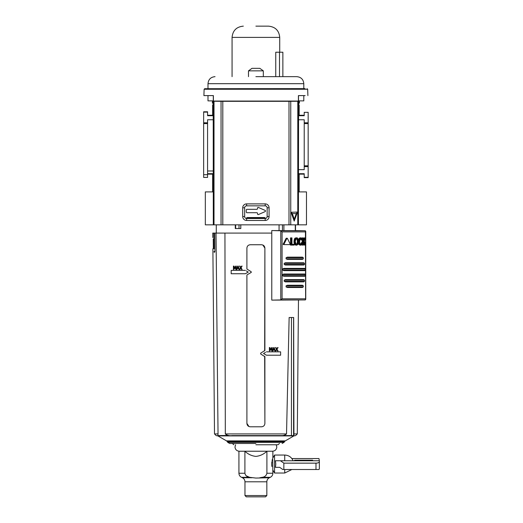<?xml version="1.0" encoding="UTF-8"?>
<svg xmlns="http://www.w3.org/2000/svg" width="523" height="523" viewBox="0 0 523 523"><rect width="100%" height="100%" fill="white"/><g stroke="black" fill="none" stroke-linecap="round" stroke-linejoin="round"><path stroke-width="0.78" d="M246.34 218.496A1.124 1.124 0 0 1 247.457 217.529L246.333 218.555M265.501 211.011A0.673 0.673 0 0 1 265.096 211.625L258.46 214.528A0.673 0.673 0 0 1 257.519 213.914L257.519 213.371A0.673 0.673 0 0 0 256.845 212.698L246.954 212.698A0.673 0.673 0 0 1 246.281 212.018L246.281 209.998A0.673 0.673 0 0 1 246.954 209.324L256.845 209.324A0.673 0.673 0 0 0 257.519 208.651L257.519 208.108A0.673 0.673 0 0 1 258.46 207.487L265.096 210.39A0.673 0.673 0 0 1 265.501 211.011M298.306 224.831L306.471 224.831L306.471 191.908L298.528 191.908M213.266 191.908L205.33 191.908L205.33 224.831L213.306 224.831L213.214 101.089L213.691 101.246L213.691 224.831L213.306 224.831M247.457 217.529L264.344 217.529A1.124 1.124 0 0 1 265.462 218.496M265.462 218.555L264.344 217.529M213.214 104.927L212.632 104.927L212.632 115.263L207.579 115.263M298.541 115.576L299.163 115.263L299.163 104.927L298.587 104.927M299.163 104.927L298.587 105.502M213.214 105.502L212.632 104.927M207.579 174.152L212.632 174.152L212.632 191.908M299.163 191.908L299.163 174.152L298.535 173.832M213.24 115.57L212.632 115.263M212.632 174.152L213.26 173.839M304.223 174.152L299.163 174.152M299.163 115.263L304.223 115.263M304.223 177.304L308.158 177.304L304.223 177.63L304.223 173.708L298.535 173.708M308.158 177.304L308.158 166.615L304.223 166.615L304.223 169.655L298.535 169.655M304.223 122.8L308.158 122.8L308.158 165.817L304.223 165.817L304.223 119.76L298.541 119.76M308.158 122.8L308.158 112.334L304.223 112.334L304.223 115.707L298.541 115.707M213.24 115.707L207.579 115.707L207.579 111.778L203.643 111.778L203.643 112.112L207.579 112.112M213.247 119.76L207.579 119.76L207.579 122.8L203.643 122.8L203.643 112.112M207.579 122.8L207.579 177.408L203.643 177.408L203.643 123.598L207.579 123.598M203.643 122.8L203.643 123.598M308.158 112.334L304.223 112.334M308.158 165.817L308.158 166.615M304.223 177.63L308.158 177.63M304.223 165.817L304.223 166.615M307.89 95.598L307.674 89.25L204.127 89.25L203.905 95.598L213.384 95.598L213.391 101.063L298.411 101.063L298.417 95.598L305.131 95.598M305.007 88.629L204.67 88.707L305.007 88.629M206.67 95.598L203.905 95.598M222.805 101.325L288.997 101.325L288.997 224.831L222.805 224.831L222.805 101.325L213.691 101.246M298.103 101.246L298.587 101.089L298.411 224.831L298.103 101.246L288.997 101.325M213.292 101.089L213.292 95.598M298.509 95.598L298.509 101.089M288.997 224.831L298.103 224.831M291.063 212.279L297.522 212.057L294.201 221.079L291.063 212.279L292.311 213.593L296.28 213.593L294.299 219.215L294.201 221.079M246.621 203.892A3.903 3.903 0 0 0 242.718 207.794L242.718 216.561A3.903 3.903 0 0 0 246.621 220.464L265.181 220.464A3.903 3.903 0 0 0 269.084 216.561L269.084 207.794A3.903 3.903 0 0 0 265.181 203.892L246.621 203.892L246.621 205.84A1.955 1.955 0 0 0 244.659 207.794L242.718 207.794M213.691 224.831L222.805 224.831M297.522 212.057L296.28 213.593M294.299 219.215L292.311 213.593M242.718 216.561L244.659 216.561L244.659 207.794M246.621 205.84L265.181 205.84L265.181 203.892M269.084 207.794L267.135 207.794A1.955 1.955 0 0 0 265.181 205.84M267.135 207.794L267.135 216.561L269.084 216.561M265.181 220.464L265.181 218.516A1.955 1.955 0 0 0 267.135 216.561M265.181 218.516L246.621 218.516L246.621 220.464M244.659 216.561A1.955 1.955 0 0 0 246.621 218.516M263.769 217.529L263.769 218.516M248.033 218.516L248.033 218.117L263.769 218.117M248.033 217.529L248.033 218.117M271.783 233.095L224.942 233.095L225.315 433.927C227.145 435.417 229.42 435.979 232.134 435.6L279.668 435.6C282.381 435.973 284.669 435.417 286.526 433.927L289.141 317.513L293.658 317.513L293.933 435.6C296.168 435.6 296.168 435.6 293.933 435.6L293.586 435.6L293.586 317.513M255.897 443.465L229.662 443.465L255.897 443.465M255.897 444.772L277.929 444.772L255.897 444.772M224.942 233.095L216.019 233.095L218.039 433.927L214.502 433.927L212.887 248.791L213.247 248.647M213.181 248.791L213.319 247.667L213.181 248.791M213.247 239.024L213.319 247.667M212.802 237.553L212.789 233.095M213.959 248.791L213.815 233.095L212.75 233.095L213.815 233.095L213.848 236.429M213.985 251.524L214.149 252.197L213.985 251.524L214.894 251.524L214.698 252.197L214.149 252.197M251.341 272.097L251.112 272.49L251.112 271.705L246.908 269.025L246.908 248.118C247.118 246.058 248.242 244.934 250.282 244.744L248.994 244.999M247.137 274.784L251.112 272.49M250.282 244.744L261.52 244.744C263.559 244.941 264.684 246.058 264.893 248.118L264.893 350.482L260.663 353.182L260.663 353.96L264.893 356.66L264.893 423.421C264.684 425.48 263.559 426.605 261.52 426.794L250.282 426.794C248.242 426.605 247.118 425.48 246.908 423.421L246.908 393.185M246.908 364.949L246.908 275.17L246.908 423.421L248.994 426.539M275.412 350.94L276.484 349.253L275.444 347.573L276.484 349.253L275.412 350.94L275.896 350.94L276.732 349.599L277.55 350.94L276.732 349.599M276.759 348.887L277.576 347.573L276.759 348.887L275.954 347.573L275.444 347.573M277.465 348.508L278.066 347.573L277.576 347.573M270.836 349.449L271.646 347.573L270.836 349.449L269.992 347.573L269.384 347.573L269.384 350.94L269.803 350.94L269.803 348.043L269.803 350.94M272.274 347.573L272.274 350.94L272.274 347.573L271.646 347.573M270.809 350.318L269.803 348.043L270.809 350.318L271.823 348.043L271.823 350.94L272.274 350.94M237.298 268.541L236.991 269.476L237.298 268.541L238.58 268.541L238.887 269.476L239.338 269.476L238.227 266.109L239.338 269.476M240.77 268.122L239.933 269.469L240.77 268.122L241.587 269.469L242.103 269.469L241.051 267.756L242.103 269.469M239.998 266.102L240.802 267.416L239.998 266.102L239.482 266.102L240.521 267.783L239.449 269.469L239.933 269.469M242.103 266.102L241.051 267.756L242.103 266.102L241.619 266.102L240.802 267.416M246.908 269.025L246.908 248.118M233.428 269.469L233.428 266.102L233.428 269.469L233.846 269.469L233.846 266.567L234.853 268.848L235.455 267.488M234.036 266.102L234.879 267.972L235.69 266.102L234.879 267.972L234.036 266.102L233.428 266.102M235.866 269.469L235.866 266.567L235.866 269.469L236.311 269.469L236.311 266.102L235.69 266.102M234.239 267.462L233.846 266.567M231.179 273.738L231.179 270.365L231.179 273.738L245.359 273.738L248.281 272.052L246.307 270.914M265.494 352.384L263.52 353.522L266.442 355.209L280.622 355.209L280.622 351.842L280.622 355.209M272.496 350.953L273.634 347.579L272.496 350.953L272.947 350.953L273.254 350.011L274.542 350.011L274.85 350.953L275.301 350.953L274.183 347.579L273.634 347.579M277.55 350.94L278.066 350.94L277.007 349.233M238.227 266.109L237.677 266.109L236.54 269.476L236.991 269.476M293.749 433.927L297.299 433.927L295.613 435.6L293.9 435.901L217.901 435.901L216.182 435.6L214.502 433.927M291.448 317.513L291.448 435.6L279.668 435.6M218.039 433.927L217.869 435.6L228.518 435.443M216.019 233.095L214.731 233.095L214.894 251.524M264.664 356.268L264.893 423.421M262.808 244.999L264.893 248.118L264.664 350.874M245.359 270.365L231.179 270.365M280.622 351.842L266.442 351.842M237.939 266.567L238.462 268.155L237.422 268.155L237.939 266.567L237.422 268.155M216.104 233.095L214.731 233.095M227.629 435.306L226.792 435.103M217.869 435.6C215.633 435.6 215.633 435.6 217.869 435.6M291.448 435.6L293.586 435.6M240.796 224.831L240.796 228.538L239.018 228.538L239.018 224.831M235.651 224.831L235.651 228.538L235.278 228.538L235.278 224.831M260.663 353.96L260.663 353.182M273.895 348.043L274.418 349.632L273.379 349.632L273.895 348.043L274.418 349.632M216.13 233.095L213.815 233.095M235.651 228.538L239.018 228.538M255.897 478.068L269.41 477.734C267.769 478.591 266.907 479.944 266.835 481.801L244.967 481.801C244.895 479.944 244.032 478.591 242.391 477.734L251.955 477.734L249.569 477.316L255.897 478.068M244.901 451.225C248.026 454.212 251.687 455.938 255.897 456.402C260.094 455.951 263.762 454.226 266.9 451.225L238.933 451.225L238.933 473.25L244.901 473.25L244.901 451.225M272.869 457.743L272.869 451.225L266.9 451.225L266.9 473.25L272.869 473.25L272.686 458.246M271.842 461.619L271.659 464.038C272.986 455.919 272.986 455.919 271.659 464.038L271.692 465.091M272.274 459.586L272.045 460.534M272.999 470.327L274.555 473.027L274.555 455.049L272.999 457.743M275.798 464.038L275.438 460.75L280.433 460.75L283.845 463.149L283.845 469.517L282.806 469.517L279.694 467.32L275.438 467.32L275.798 464.038M266.835 495.543L265.527 496.85L246.274 496.85L244.967 495.543L266.835 495.543L266.835 481.801M271.705 465.209L271.849 466.47M271.659 464.038C272.98 472.151 272.98 472.151 271.659 464.038M266.9 473.25C266.331 475.636 264.775 476.989 262.226 477.316L259.839 477.734M244.901 473.25C245.457 475.623 247.013 476.983 249.569 477.316L246.17 475.799M275.438 467.32L279.694 467.32M291.867 458.56L318.965 458.56L319.357 460.75L280.433 460.75M319.357 460.75L319.357 461.776C319.141 462.607 318.017 463.064 315.984 463.149L283.845 463.149M315.984 463.149L315.984 469.517L283.845 469.517M315.984 469.517L318.965 469.517L319.357 468.876L319.357 461.776M303.615 460.75L303.615 460.181L294.626 460.181L294.626 460.75M312.604 460.75L312.604 460.181L303.615 460.181M287.415 238.37L286.918 238.37L283.996 244.104L284.257 244.607L283.126 244.274L286.107 238.37L287.415 238.37L290.173 244.104L289.932 244.607L284.257 244.607M294.776 242.463L295.299 238.782L296.744 237.769L297.548 238.063L298.62 240.534L298.136 244.215L296.744 245.228L295.92 244.934L294.776 242.463L293.978 242.463L294.508 238.782L295.129 238.063L296.744 237.769M300.11 244.489L300.712 244.202L301.313 242.626L302.529 242.829L302.144 244.215L300.915 245.228L299.385 244.934L298.829 244.215L299.627 244.215L299.156 240.534L300.182 238.063L301.627 238.063L302.457 239.769L301.248 239.972L300.11 238.514M302.117 242.626L301.516 244.202L300.915 244.489L299.856 243.457L299.581 241.574L300.3 238.802L301.516 238.802L302.052 239.972M295.247 241.43L296.051 238.802L297.424 238.802L298.182 241.502L297.424 244.202L296.051 244.202L295.247 241.43M282.453 224.831L282.453 230.623L271.783 230.565L271.783 300.124L305.177 299.927L305.615 298.803L305.432 299.869M271.783 230.565L280.518 230.761L282.08 231.885L305.615 231.885L305.177 230.761L295.495 230.565M282.453 230.623L295.162 230.623M305.432 230.82L305.615 298.803L282.08 298.803L280.518 299.927L271.783 300.124M279.06 224.831L279.06 230.565M289.127 244.607L283.433 244.607M291.945 244.28L294.142 244.28L294.142 245.091L290.507 245.091L290.507 237.9L291.945 237.9L291.945 244.28L293.351 244.28M296.744 245.228L295.129 244.934L293.978 242.463M298.829 244.215L298.489 243.234M298.489 239.763L299.385 238.063L300.915 237.769M303.471 242.659L304.255 245.091L305.079 245.091L303.948 241.633L303.418 242.77L303.418 245.091L302.15 245.091L302.15 244.208M302.15 242.639L302.15 239.92M302.15 238.789L302.15 237.9L303.418 237.9L303.418 241.495L305.053 237.9L305.569 237.9L304.249 240.972L305.569 245.091L305.079 245.091M303.418 239.73L304.229 237.9L305.053 237.9M303.294 258.833L303.294 257.708L302.431 257.146L287.395 257.146L286.088 257.708L286.088 258.833L287.395 259.395L302.431 259.395L303.294 258.833L286.088 258.833M304.451 264.455L304.451 263.331L303.752 262.768L285.349 262.768L284.185 263.331L284.185 264.455L285.349 265.017L303.752 265.017L304.451 264.455L284.185 264.455M305.314 270.071L305.314 268.946L304.713 268.384L283.734 268.384L282.642 268.946L282.642 270.071L283.734 270.633L304.713 270.633L305.314 270.071L282.642 270.071M305.314 275.693L305.314 274.568L304.713 274.006L283.734 274.006L282.642 274.568L282.642 275.693L283.734 276.255L304.713 276.255L305.314 275.693L282.642 275.693M304.451 281.309L304.451 280.184L303.752 279.622L285.349 279.622L284.185 280.184L284.185 281.309L285.349 281.871L303.752 281.871L304.451 281.309L284.185 281.309M303.294 286.931L303.294 285.806L302.431 285.244L287.395 285.244L286.088 285.806L286.088 286.931L287.395 287.493L302.431 287.493L303.294 286.931L286.088 286.931M291.311 245.091L291.311 237.9M294.508 244.215L295.299 244.215M294.508 238.782L295.299 238.782M300.915 245.228L299.627 244.215M298.829 238.782L299.627 238.782M302.954 245.091L302.954 237.9M287.395 257.146L302.431 257.146M302.431 259.395L287.395 259.395M303.752 265.017L285.349 265.017M283.734 268.384L304.713 268.384M304.713 270.633L283.734 270.633M283.734 274.006L304.713 274.006M304.713 276.255L283.734 276.255M303.752 281.871L285.349 281.871M287.395 285.244L302.431 285.244M302.431 287.493L287.395 287.493M295.946 244.489L297.097 243.457L297.391 241.502L298.182 241.502M297.391 241.502L297.097 239.541L295.946 238.514M255.897 76.652L296.77 76.652L255.897 76.652M255.897 26.15L268.489 26.15L255.897 26.15M298.587 103.129L299.391 103.129L299.391 100.88M298.509 100.88L303.804 100.88L303.804 95.598M275.758 76.652L275.758 52.222L279.498 52.222L279.498 76.652M212.41 100.88L212.41 103.129L213.214 103.129M207.997 95.598L207.997 100.88L213.292 100.88M282.871 76.652L282.871 52.222L279.498 52.222M263.317 76.652L263.317 70.853L248.484 70.853L248.484 76.652M263.317 70.853L259.813 68.336L251.988 68.336L248.484 70.853M207.579 173.682L213.26 173.682M213.26 170.988L207.579 170.988M304.223 123.598L308.158 123.598M207.579 174.715L203.643 174.715M297.79 224.831L297.79 101.253M290.749 101.325L290.749 224.831M221.052 224.831L221.052 101.325M214.012 101.253L214.012 224.831M248.033 217.895L263.769 217.895M225.315 433.927L286.526 433.927M229.662 443.465L227.721 442.34L284.081 442.34L284.453 441.7L227.348 441.7L226.531 440.882L285.27 440.882L293.9 435.901M284.734 460.75L284.734 455.049L274.555 455.049M262.226 477.316L270.293 477.316C271.934 476.46 272.79 475.106 272.869 473.25M242.391 477.734L241.508 477.316L249.569 477.316M291.867 469.517L284.734 473.027L284.734 469.517M294.717 241.502L293.926 241.502M298.62 242.463L299.156 242.463M299.11 241.502L298.672 241.502M280.518 230.761L305.177 230.761M305.177 299.927L280.518 299.927M280.779 230.82L280.779 299.869M295.286 230.643L295.286 224.831M283.897 224.831L283.897 230.643M282.08 298.803L282.08 231.885M283.996 244.104L283.165 244.104M294.194 243.489L294.992 243.489M295.129 244.934L295.92 244.934M295.129 238.063L295.92 238.063M294.194 239.508L294.992 239.508M293.978 240.534L294.776 240.534M298.555 243.489L299.352 243.489M299.385 244.934L300.182 244.934M302.098 242.757L301.294 242.757M301.934 243.457L301.13 243.457M301.516 244.202L300.712 244.202M301.516 238.802L300.712 238.802M301.934 239.541L301.13 239.541M299.385 238.063L300.182 238.063M298.555 239.508L299.352 239.508M298.62 240.534L299.156 240.534M286.088 257.708L303.294 257.708M284.185 263.331L304.451 263.331M282.642 268.946L305.314 268.946M282.642 274.568L305.314 274.568M284.185 280.184L304.451 280.184M286.088 285.806L303.294 285.806M296.626 244.202L297.424 244.202M297.097 243.457L297.894 243.457M297.286 242.757L298.084 242.757M297.286 240.24L298.084 240.24M297.097 239.541L297.894 239.541M296.626 238.802L297.424 238.802M303.804 88.629L303.804 83.687L207.997 83.687C208.416 79.418 210.756 77.071 215.031 76.652M279.727 52.222L279.727 37.388L232.075 37.388C232.742 30.563 236.488 26.817 243.313 26.15M204.127 89.25L204.67 88.707M307.674 89.25L307.132 88.707M284.453 441.7L285.27 440.882M232.323 443.465L233.873 444.772M295.521 230.565L295.521 224.831M297.299 433.927L298.47 300.084M216.274 233.095L216.274 224.831M226.531 440.882L217.901 435.901M227.721 442.34L227.348 441.7M284.081 442.34L282.132 443.465M279.478 443.465L277.929 444.772M239.266 451.225C236.677 450.97 235.252 449.545 234.997 446.956L235.598 444.772M276.203 444.772L276.804 446.956C276.549 449.545 275.124 450.97 272.529 451.225M241.508 477.316C239.867 476.46 239.011 475.106 238.933 473.25M269.41 477.734L270.293 477.316M284.734 473.027L274.555 473.027M244.967 495.543L244.967 481.801M293.102 460.75C291.481 457.135 288.689 455.232 284.734 455.049M305.746 299.319L305.746 231.362M295.495 224.831L295.495 230.636M287.166 238.207L286.356 238.207M207.997 88.629L207.997 83.687M303.804 83.687C303.386 79.418 301.045 77.071 296.77 76.652M232.075 76.652L232.075 37.388M279.727 37.388C279.06 30.563 275.314 26.817 268.489 26.15"/></g></svg>
